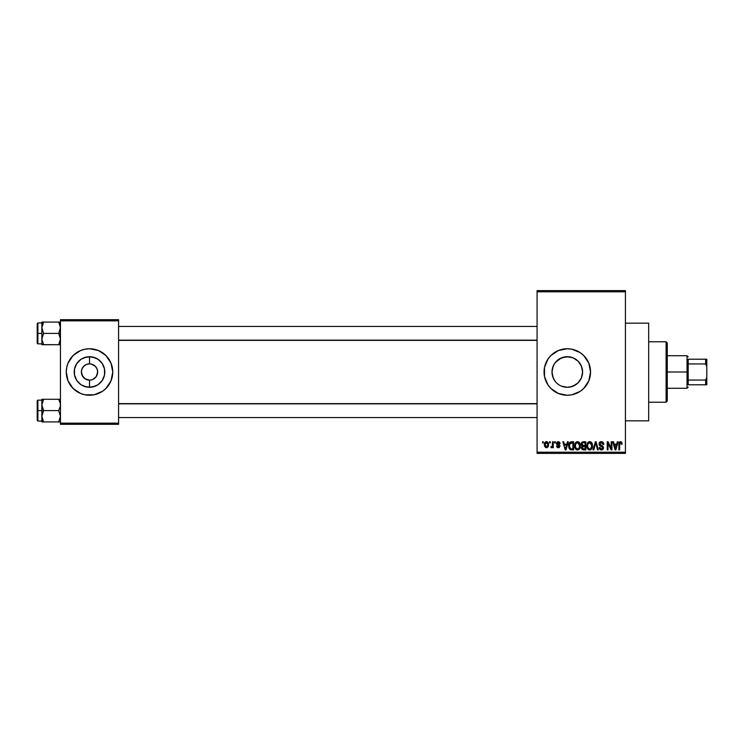 <?xml version="1.0" encoding="UTF-8"?>
<svg xmlns="http://www.w3.org/2000/svg" width="744" height="744" viewBox="0 0 744 744"><rect width="100%" height="100%" fill="white"/><g stroke="black" fill="none" stroke-linecap="round" stroke-linejoin="round"><path stroke-width="1.12" d="M88.359 380.054L84.993 378.77L81.998 375.116L84.993 378.77L89.513 380.138L89.513 387.298A15.299 15.299 0 0 1 74.214 372A15.299 15.299 0 0 1 89.513 356.702L89.513 363.863L86.397 364.486L89.513 363.863A8.138 8.138 0 0 0 81.375 372A8.138 8.138 0 0 0 89.513 380.138L89.41 380.138M82.742 367.48L81.998 368.885L83.756 366.243L86.397 364.486M572.294 386.462L567.3 387.298L564.278 387.001L567.3 387.298A15.299 15.299 0 0 1 552.001 372A15.299 15.299 0 0 1 567.3 356.702L561.413 357.883L555.48 362.282M555.48 381.719L553.164 377.859L552.001 372L553.173 377.887L554.838 380.872M552.299 368.996L552.001 371.991L552.299 368.978L554.001 364.43M554.587 363.491L553.173 366.132L554.578 363.5L558.8 359.278L564.315 356.999L570.313 356.999L573.773 358.143M562.78 394.804A23.25 23.25 0 0 0 567.291 395.25A23.25 23.25 0 0 1 544.05 372A23.25 23.25 0 0 1 567.3 348.75A23.25 23.25 0 0 0 562.78 349.196M562.752 349.196A23.25 23.25 0 0 0 558.419 350.517L567.3 348.75L571.838 349.196L580.218 352.665L583.742 355.558L588.783 363.1L590.55 372L588.783 380.9L583.742 388.442L580.218 391.335L571.838 394.804L567.3 395.25L558.4 393.483A23.25 23.25 0 0 0 562.752 394.804M558.381 350.526A23.25 23.25 0 0 0 544.496 367.452L547.965 359.082L550.858 355.558L558.4 350.517M544.496 367.471A23.25 23.25 0 0 0 544.496 376.529M558.4 393.483L550.858 388.442L547.965 384.918L544.496 376.538A23.25 23.25 0 0 0 558.381 393.474M625.425 420.825L648.675 420.825L648.675 323.175L625.425 323.175L648.675 323.175L648.675 420.825L625.425 420.825M76.558 363.863L81.012 359.278L86.527 356.999L92.498 356.999L98.013 359.278L102.235 363.5L104.513 369.015L104.513 374.985L102.235 380.5L98.013 384.722L92.498 387.001L86.527 387.001L81.012 384.722L76.79 380.5L74.512 374.985L74.512 369.015L76.79 363.5M87.922 379.979L89.513 380.138A8.138 8.138 0 0 1 81.375 372A8.138 8.138 0 0 1 89.513 363.863L91.103 364.021L89.513 363.863A8.138 8.138 0 0 1 97.65 372A8.138 8.138 0 0 1 89.513 380.138L89.587 380.138M70.178 359.082L68.03 363.1A23.25 23.25 0 0 0 66.709 367.462L68.03 363.1L73.07 355.558L80.612 350.517L84.974 349.196L89.513 348.75L98.413 350.517L105.955 355.558L110.996 363.1L112.763 372L110.996 380.9L105.955 388.442L102.43 391.335L94.051 394.804L84.974 394.804L80.612 393.483L73.07 388.442A23.25 23.25 0 0 0 89.503 395.25A23.25 23.25 0 0 1 66.263 372A23.25 23.25 0 0 1 89.513 348.75A23.25 23.25 0 0 0 68.039 363.091M66.709 367.462A23.25 23.25 0 0 0 68.03 380.891L66.263 372L66.709 367.462M91.103 379.979L89.513 380.138L91.103 379.979M97.027 368.885L95.269 366.243L91.103 364.021L95.269 366.243L97.027 368.885L97.65 372L96.283 376.52L92.628 379.514M537.075 291.788L537.075 452.213L625.425 452.213L625.425 291.788L537.075 291.788L537.075 290.625L625.425 290.625L625.425 291.788L625.425 290.625L537.075 290.625L537.075 453.375L625.425 453.375L625.425 291.788L537.075 291.788M549.546 442.913L549.546 441.75L550.281 441.75L550.281 442.913L549.546 442.913L550.281 442.913L550.281 441.75L549.546 441.75L550.281 441.75L550.281 442.913L549.546 442.913L549.546 441.75L549.546 442.913M552.439 446.893L551.62 447.776L550.923 447.46L552.364 446.028L552.504 441.75L553.248 441.75L553.248 447.665L552.504 447.665L552.504 446.726L551.806 447.749L550.923 447.46L551.127 446.614L552.253 446.326L552.504 444.819L552.364 446.028L550.923 447.46L551.62 447.776L552.504 446.726L552.504 447.665L553.248 447.665L553.248 441.75L552.504 441.75L553.248 441.75L553.248 447.665L552.504 447.665M554.615 442.913L554.615 441.75L555.359 441.75L555.359 442.913L554.615 442.913L555.359 442.913L555.359 441.75L554.615 441.75L555.359 441.75L555.359 442.913L554.615 442.913L554.615 441.75L554.615 442.913M556.521 443.554L557.582 441.769L559.609 442.196L560.111 443.545L559.376 443.657L558.372 442.494L557.256 443.405L559.879 445.396L559.302 447.525L558 447.749L556.903 447.051L556.624 446.084L558.316 446.93L559.256 446.065L556.949 444.819L556.521 443.554L559.265 446.205L558.316 446.93L556.624 446.084L558.344 447.776L560.009 446.084L557.256 443.405L558.26 442.494L560.111 443.545L558.307 441.648L556.521 443.554M567.477 441.75L566.835 444.177L567.477 441.75L568.249 441.75L565.998 449.888L565.226 449.888L562.864 441.75L563.636 441.75L564.278 444.177L566.835 444.177L564.278 444.177L563.636 441.75L562.864 441.75L565.226 449.888L565.998 449.888L568.249 441.75L567.477 441.75L568.249 441.75L565.998 449.888L565.226 449.888L562.864 441.75L563.636 441.75M577.549 441.648L579.278 442.401L580.236 444.261L579.641 448.799L577.195 449.971L574.982 447.795L575.084 443.564L576.07 442.168L577.549 441.648L575.428 442.885L574.694 445.814C574.573 448.065 575.521 449.46 577.549 449.99C579.613 449.45 580.562 448.018 580.404 445.712L579.678 442.922L577.716 441.648M589.081 441.722L590.941 441.992L592.168 443.573L592.549 446.075L591.982 448.502L590.699 449.776L589.35 449.971L587.137 447.795L587.239 443.564L588.216 442.168L589.704 441.648L587.583 442.885L586.849 445.814C586.728 448.065 587.676 449.46 589.704 449.99C591.768 449.45 592.717 448.018 592.559 445.712L591.954 443.126M620.887 441.676L621.779 442.327L622.151 444.177L621.407 444.289L620.775 442.643L619.761 443.08L619.613 449.888L618.869 449.888L619.138 442.587L620.552 441.648L618.869 444.363L618.869 449.888L619.613 449.888L619.715 443.21L620.515 442.596L621.407 444.289L622.151 444.177L621.705 442.215L620.552 441.648L621.705 442.215M544.496 376.538L544.496 367.462M617.353 441.75L616.72 444.177L617.353 441.75L618.134 441.75L615.883 449.888L615.102 449.888L612.74 441.75L613.521 441.75L614.163 444.177L616.72 444.177L614.163 444.177L613.521 441.75L612.74 441.75L615.102 449.888L615.883 449.888L618.134 441.75L617.353 441.75L618.134 441.75L615.883 449.888L615.102 449.888L612.74 441.75L613.521 441.75M611.159 441.75L611.159 448.26L611.159 441.75L611.894 441.75L611.894 449.888L611.112 449.888L607.988 443.359L607.988 449.888L607.244 449.888L607.244 441.75L608.043 441.75L611.159 448.26L608.043 441.75L607.244 441.75L607.244 449.888L607.988 449.888L607.988 443.359L611.112 449.888L611.894 449.888L611.894 441.75L611.159 441.75L611.894 441.75L611.894 449.888L611.112 449.888M601.31 441.648L599.004 444.001L599.98 442.001L602.77 442.094L603.756 444.391L603.021 444.494L602.538 443.154L601.422 442.606L600.176 442.95L599.748 444.149L603.012 446.27L603.514 448.195L602.287 449.85L599.794 449.283L599.218 447.562L599.952 447.46L600.455 448.716L601.552 449.041L602.528 448.595L602.798 447.516L599.636 445.61L599.004 444.001L600.129 445.944L602.575 446.912L602.807 447.739L601.422 449.041L599.952 447.46L599.218 447.562L601.44 449.99L603.551 447.767L599.748 443.991L601.245 442.596L603.021 444.494L603.756 444.391C603.728 442.736 602.91 441.815 601.31 441.648L601.571 441.657M595.628 443.34L593.824 449.888L593.052 449.888L595.377 441.75L596.102 441.75L598.288 449.888L597.525 449.888L595.777 442.699L593.824 449.888L593.052 449.888L593.824 449.888L595.786 442.699L597.525 449.888L598.288 449.888L596.102 441.75L595.377 441.75L596.102 441.75L598.288 449.888L597.525 449.888L595.786 442.699M583.501 441.75C582.013 441.815 581.269 442.615 581.25 444.14L582.357 441.955L585.798 441.75L585.798 449.888L582.003 449.348L581.473 447.6L582.264 446.14L581.25 444.14L582.264 446.14L581.464 447.842L583.491 449.888L585.798 449.888L585.798 441.75L583.501 441.75L585.798 441.75L585.798 449.888L583.491 449.888M569.234 443.071L571.476 441.75C569.411 442.178 568.481 443.545 568.676 445.861L569.83 442.271L573.643 441.75L573.643 449.888L569.913 449.469L568.676 446.14L570.397 449.739L573.643 449.888L573.643 441.75L571.476 441.75L573.643 441.75L573.643 449.888M545.464 447.488L544.506 443.433L545.436 441.945L546.942 441.713L548.402 443.684L547.789 447.144L545.464 447.488L544.366 444.773L546.431 447.776C547.928 447.395 548.616 446.381 548.486 444.707C548.607 443.043 547.928 442.02 546.431 441.648L546.561 441.648M542.571 442.913L542.571 441.75L543.306 441.75L543.306 442.913L542.571 442.913L543.306 442.913L543.306 441.75L542.571 441.75L543.306 441.75L543.306 442.913L542.571 442.913L542.571 441.75L542.571 442.913M60.45 319.688L118.575 319.688L118.575 320.85L60.45 320.85L60.45 423.15L118.575 423.15L118.575 319.688L60.45 319.688L60.45 320.85L60.45 319.688M73.07 388.442L68.03 380.9L70.178 384.918M60.45 424.312L118.575 424.312L118.575 320.85L60.45 320.85L60.45 424.312L60.45 423.15L118.575 423.15L118.575 424.312L60.45 424.312M105.955 355.558A23.25 23.25 0 0 0 89.522 348.75A23.25 23.25 0 0 1 112.763 372A23.25 23.25 0 0 1 89.513 395.25A23.25 23.25 0 0 0 110.986 380.909M108.847 384.918L110.996 380.9A23.25 23.25 0 0 0 110.996 363.109L108.847 359.082M98.013 359.278L95.371 357.864L89.513 356.702A15.299 15.299 0 0 1 104.811 372A15.299 15.299 0 0 1 89.513 387.298L89.513 380.138A8.138 8.138 0 0 0 97.65 372A8.138 8.138 0 0 0 89.513 363.863L89.513 356.702L83.654 357.864L81.012 359.278M91.103 364.021L89.615 363.863M96.283 376.52L97.027 375.116M82.742 376.52L81.375 372L81.998 368.885M89.513 380.138L88.452 380.072M537.075 453.375L537.075 452.213L625.425 452.213L625.425 453.375L537.075 453.375M560.762 358.171L567.3 356.702A15.299 15.299 0 0 1 582.599 372A15.299 15.299 0 0 1 567.3 387.298L570.313 387.001L567.3 387.298L561.441 386.136M574.015 385.745L570.285 387.001M576.061 384.546L578.116 382.816L573.159 386.136M580.664 364.56L582.301 368.987L582.599 372.009L581.417 377.896L579.79 380.835M578.162 382.769L579.111 381.719M580.013 380.51L581.427 377.878L578.116 382.816M582.301 374.995L582.599 372.009L581.436 377.859M581.417 366.104L582.599 372L581.417 366.104L579.771 363.137M570.295 356.999L567.3 356.702L573.159 357.864L578.116 361.175L581.436 366.141M577.949 361.017L576.098 359.482M554.029 379.607L552.299 374.995M552.299 375.004L552.001 371.991L553.164 366.141M561.394 386.108L560.502 385.708M564.268 386.992L562.315 386.462M571.82 349.196A23.25 23.25 0 0 0 567.309 348.75A23.25 23.25 0 0 1 590.55 372A23.25 23.25 0 0 1 567.3 395.25A23.25 23.25 0 0 0 571.82 394.804M571.848 394.804A23.25 23.25 0 0 0 576.182 393.483M576.209 393.474A23.25 23.25 0 0 0 576.209 350.526M576.182 350.517A23.25 23.25 0 0 0 571.848 349.196M586.635 384.918L588.783 380.9M588.783 363.1L586.635 359.082M575.819 359.296L573.187 357.873M579.111 362.282L578.107 361.175M570.313 387.001L575.819 384.704M600.455 448.725L600.017 447.888M622.151 444.177L621.398 444.019M620.645 442.606L619.715 443.21L619.613 444.298L620.58 442.596M619.613 449.888L618.869 449.888L618.878 444.14M618.887 443.908L619.678 441.889M615.781 447.497L616.469 445.135L615.781 447.497M615.139 447.786L614.414 445.135L616.469 445.135L614.414 445.135L615.241 448.204M607.988 449.888L607.244 449.888L607.244 441.75L608.043 441.75M603.077 442.382L603.756 444.391L603.021 444.494L602.547 443.154M599.841 443.424L599.748 443.991M601.319 445.442L600.352 445.079M603.551 447.767L602.993 449.348M601.664 449.981L600.761 449.906M599.357 448.483L599.255 448.018M599.227 447.795L599.99 447.758M600.52 448.772L601.691 449.023M602.798 447.925L602.575 446.912L600.919 446.223M602.807 447.739L602.575 446.912L600.129 445.944M599.273 445.154L599.069 444.605M599.357 442.661L599.971 442.01M600.389 441.797L601.078 441.657M595.377 441.75L593.052 449.888L595.377 441.75M595.777 442.699L595.925 443.34M592.14 443.508L592.382 444.233M592.531 446.437L592.447 447.116M590.68 449.785L590.066 449.971M588.671 449.757L588.16 449.413M586.923 446.865L587.407 448.446M588.485 441.973L589.062 441.731M591.638 442.652L590.327 441.722M590.941 441.992L591.443 442.41M587.202 447.981L587.453 448.53L587.202 447.981M588.374 448.437L589.397 449.013M587.965 447.814L589.694 449.041L587.909 447.674L587.593 445.833C587.453 444.103 588.16 443.015 589.713 442.596L588.002 443.731L587.593 445.833L587.834 444.122M591.582 444.131L590.736 442.931M589.574 442.606L590.69 442.903L589.713 442.596L591.815 445.703L590.736 448.716L591.815 445.703C591.991 447.488 591.275 448.604 589.694 449.041L589.834 449.032M589.973 449.023L590.736 448.716M591.796 445.172L591.08 443.257M583.082 449.86L581.771 449.013M581.594 448.651L581.473 448.046M581.51 447.358L581.957 446.409M582.003 445.982L581.464 445.293M581.278 443.675L581.38 443.192M581.799 442.382L582.357 441.955M581.994 444.131L582.143 443.35L581.994 444.131L583.594 445.554L581.994 444.131L582.719 442.801L581.994 444.131L582.422 445.256L585.054 445.554L583.594 445.554M582.292 448.288L583.436 448.93M583.333 448.92L585.054 448.939L585.054 446.502L582.887 446.586L582.199 447.711L582.887 446.586L585.054 446.502L585.054 448.939L583.77 448.939L582.208 447.535L582.431 448.539M582.236 447.358L582.217 448M582.524 448.641L583.156 448.911M583.668 446.502L582.347 447.023M582.729 446.651L582.199 447.711M582.905 442.745L585.054 442.699L585.054 445.554L585.054 442.699L582.719 442.801M579.799 443.126L580.236 444.233M580.376 446.456L580.283 447.153M579.427 449.088L577.372 449.99M576.526 449.757L575.996 449.413M574.712 446.381L575.251 448.446M574.786 444.661L574.88 444.187M575.335 443.052L576.051 442.178M576.07 442.168L576.907 441.731M578.786 441.992L579.288 442.41M577.391 449.032L578.581 448.716M576.219 448.437L577.242 449.013M575.809 447.814L577.539 449.041L575.754 447.674L575.438 445.833C575.298 444.103 576.005 443.015 577.558 442.596L575.847 443.731L575.438 445.833L575.679 444.122M577.418 442.606L578.534 442.903L577.558 442.596L579.669 445.703L578.795 448.539L579.669 445.703C579.836 447.488 579.13 448.604 577.539 449.041L577.679 449.032M579.641 445.172L578.739 443.071M571.569 449.888L570.397 449.739L571.569 449.888M569.225 448.613L568.797 447.311M568.993 448.074L568.686 446.437M570.174 443.126L569.709 443.889L572.899 442.699L572.899 448.939L570.536 448.772L569.411 445.879L569.606 444.224M571.132 442.727L570.304 443.015M569.606 447.497L570.536 448.772L572.899 448.939L572.899 442.699L571.42 442.708M569.941 448.232L571.587 448.939L570.657 448.827M569.458 446.688L569.672 447.683M569.978 443.35L569.42 446.279M565.896 447.497L566.584 445.135L565.896 447.497M565.561 449.041L565.142 447.367L565.626 448.651M565.142 447.367L565.366 448.204M564.529 445.135L566.584 445.135L564.529 445.135M560.111 443.545L559.283 443.219M558.697 442.568L559.376 443.657L557.888 442.541M558.26 442.494L557.256 443.405L558.26 442.494L557.256 443.405L558.177 444.27L557.405 443.889M557.275 443.219L557.451 443.945L557.275 443.219M559.311 444.745L560 446.251M556.661 446.307L557.396 446.168M558.084 446.912L557.368 445.982L558.484 446.921M559.246 446.372L558.316 446.93L559.265 446.205L558.186 445.377L559.265 446.288M556.559 443.089L556.986 442.187M551.62 447.776L552.504 446.726L551.072 447.581M551.127 446.614L552.364 446.028M552.504 441.75L552.504 444.819M546.682 441.657L547.175 441.806M547.658 442.15L548.086 442.708M548.281 443.173L548.402 443.684M546.301 441.648L546.431 441.648C544.915 442.029 544.227 443.071 544.366 444.773L544.366 444.773M544.441 443.731L544.841 442.578M545.436 441.945L546.161 441.657M544.45 445.786L544.608 446.344M545.761 442.745L545.157 444.01M547.705 445.423L546.449 446.93L547.342 446.419L547.742 444.354L547.324 442.987L546.226 442.503L547.742 444.354M545.343 446.121L546.449 446.93L545.11 444.717L545.482 446.363M545.222 443.647L545.11 444.717L546.412 442.494L547.259 442.903M547.696 443.954L547.565 443.433M615.325 448.539L615.679 447.879M569.709 443.889L569.43 445.368M545.12 444.354L545.12 445.07M547.342 446.419L547.631 445.768M81.012 384.722L83.654 386.136L89.513 387.298L95.371 386.136L98.013 384.722M666.113 341.775L667.275 342.938L667.275 401.062L666.113 402.225L648.675 402.225L666.113 402.225L666.113 341.775L648.675 341.775L666.113 341.775L666.113 402.225L667.275 401.062L667.275 342.938L666.113 341.775M41.98 406.419L41.85 410.595L43.598 410.595L41.85 404.941L43.598 399.277L58.702 399.277L60.32 403.453L60.32 406.401L58.702 410.595L43.598 410.595L41.98 406.419M43.598 399.277L41.85 404.941L41.85 399.277L41.85 410.595L37.2 410.595L37.2 420.36L37.2 400.83L37.2 410.595L37.898 410.595L37.898 400.132L37.898 410.595L41.85 410.595L41.85 416.249L43.598 410.595L58.702 410.595L60.45 416.249L58.702 421.913L43.598 421.913L41.85 416.249L41.85 421.913L60.32 421.913L58.702 421.913L60.45 416.249L58.702 410.595L60.32 406.401L60.32 403.453L58.702 399.277L43.598 399.277L41.98 403.462L43.598 399.277L42.343 399.277M60.45 421.913L58.702 421.913M41.98 421.913L41.98 414.789L43.598 410.595L41.85 410.595L41.85 416.408M41.952 417.57L42.343 419.17M60.348 403.62L59.966 402.03M60.45 399.277L58.702 399.277L60.45 399.277M37.898 410.595L37.898 421.058L37.898 410.595M42.334 419.16L43.598 421.913L41.85 416.249M42.343 421.913L43.598 421.913M59.957 399.277L58.757 399.379M537.075 403.843L118.575 403.843L537.075 403.843M118.575 340.157L537.075 340.157L118.575 340.157M688.2 359.213L688.2 363.946L688.2 359.213L705.638 359.213L688.2 359.213M688.2 372L688.2 363.946L688.2 380.054L688.2 372L687.038 372L688.2 372M667.275 355.725L687.038 355.725L687.038 372L687.038 355.725L688.2 356.888M667.275 372L687.038 372L667.275 372M688.2 384.788L688.2 380.054L688.2 384.788L706.8 384.788L706.8 377.571L705.638 380.054L688.2 380.054L705.638 380.054L705.638 384.788L705.638 380.054L706.8 377.571L706.8 384.788L688.2 384.788M667.275 388.275L687.038 388.275L687.038 372L687.038 388.275L688.2 387.113M706.8 359.213L705.638 359.213L705.638 363.946L706.8 366.429L706.8 377.571L706.8 359.213L706.8 366.429L705.638 363.946L705.638 359.213L706.8 359.213M688.2 363.946L705.638 363.946L688.2 363.946M60.32 322.087L58.702 322.087L60.45 327.751L58.702 333.405L60.45 333.405L58.702 333.405L60.32 337.581L60.32 340.529L58.702 344.723L60.32 340.538L58.702 344.723L43.598 344.723L41.85 339.059L43.598 333.405L41.85 327.751L43.598 322.087L41.98 326.272L43.598 322.087L41.85 322.087L58.702 322.087L41.85 322.087L41.85 333.405L37.2 333.405L37.2 343.17L37.2 323.64L37.898 343.868L37.898 333.405L41.85 333.405L41.85 344.723L43.598 344.723L41.98 344.723M41.952 340.38L42.334 341.97M60.348 326.43L59.957 324.83M59.957 322.087L58.702 322.087L60.45 327.751L58.702 333.405L43.598 333.405L58.702 333.405L60.45 339.059L58.702 344.723L59.957 344.723M43.543 344.621L58.702 344.723M41.85 322.942L37.898 322.942L37.898 333.405L37.898 322.942L37.2 323.64M42.334 336.158L43.598 333.405L41.85 327.751L41.85 339.059L42.334 336.158M41.98 322.087L41.85 327.751L43.598 322.087M42.343 344.723L43.598 344.723L41.85 339.059L41.85 344.723M59.966 324.84L58.702 322.087M42.185 402.551L42.334 402.03M60.115 418.639L59.966 419.16M42.185 325.351L42.334 324.84M60.115 341.45L59.966 341.97M41.85 400.132L37.898 400.132L37.2 400.83M41.85 421.058L37.898 421.058L37.2 420.36M118.575 417.57L537.075 417.57M118.575 403.62L537.075 403.62M537.075 326.43L118.575 326.43M537.075 340.38L118.575 340.38M41.85 343.868L37.898 343.868L37.2 343.17"/></g></svg>
